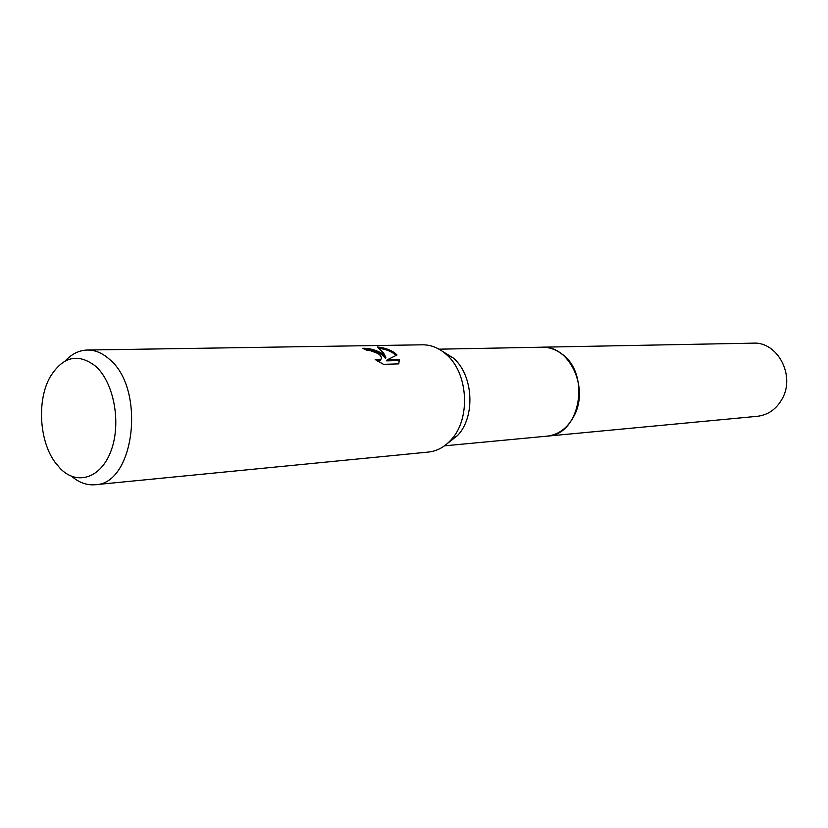 <?xml version="1.0" encoding="UTF-8"?>
<svg xmlns="http://www.w3.org/2000/svg" width="828" height="828" viewBox="0 0 828 828"><rect width="100%" height="100%" fill="white"/><g stroke="black" fill="none" stroke-linecap="round" stroke-linejoin="round"><path stroke-width="1.24" d="M442.266 351.227L453.206 357.965C473.399 374.732 475.769 416.556 457.594 435.497L447.493 443.425M541.584 347.211L542.112 347.191C548.674 347.118 554.863 349.106 560.691 353.183C591.275 372.476 580.676 435.321 547.163 436.139L546.635 436.19M65.122 361.029C71.715 353.939 79.136 350.275 87.395 350.027L422.373 344.81C429.753 344.738 436.749 347.139 443.342 352.014L446.137 354.301C468.379 372.776 470.997 419.061 450.991 439.927C444.45 447.099 436.946 451.146 428.459 452.057L95.034 484.732C86.805 485.425 79.012 482.62 71.663 476.328M381.925 353.328L385.858 357.385L383.747 353.287L377.599 347.004C384.451 347.739 390.226 349.758 394.935 353.049L396.995 354.984L387.152 359.869L399.396 359.538L398.713 363.885L383.499 364.33L375.177 359.538L380.828 359.342C382.101 357.686 381.108 355.709 377.827 353.421L370.437 350.689L366.939 350.358L362.705 348.298C368.915 348.07 375.322 349.747 381.925 353.328M87.395 350.027C95.044 349.954 102.351 353.007 109.296 359.176C146.152 388.694 134.612 484.67 95.034 484.732M95.696 366.286C113.829 382.453 121.385 422.487 111.294 450.121C101.482 478.015 77.397 485.995 60.382 468.658L54.917 462.127C39.206 440.599 36.918 400.193 50.094 377.019C62.918 356.361 78.111 352.78 95.696 366.286M365.138 349.395C374.308 349.944 381.066 352.945 385.444 358.379L385.858 357.385M396.074 355.409C392.141 351.776 386.645 349.426 379.597 348.371M398.848 363.658L398.982 360.542L386.738 360.873L387.152 359.869M398.982 360.542L399.396 359.538M380.973 359.176L380.404 360.356L377.661 361.122M547.163 436.149C559.045 434.669 568.174 427.61 574.539 414.973C589.132 386.748 568.795 345.141 542.112 347.191L753.232 343.154C777.44 341.457 795.532 375.477 782.253 398.703C776.447 409.115 768.167 414.983 757.382 416.298L444.481 445.837M453.206 357.965L446.137 354.301M457.594 435.497L450.991 439.927M380.828 359.342L380.404 360.356M542.112 347.201L439.006 349.178"/></g></svg>
